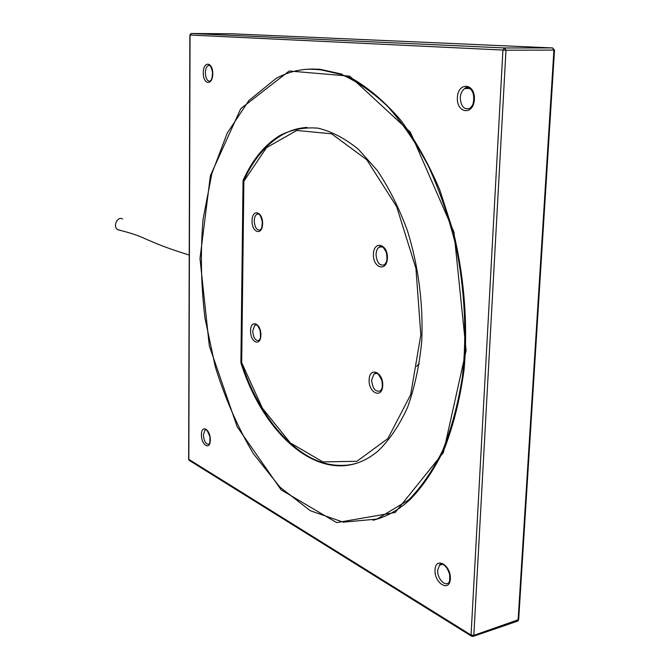 <?xml version="1.0" encoding="UTF-8"?>
<svg xmlns="http://www.w3.org/2000/svg" width="670" height="670" viewBox="0 0 670 670"><rect width="100%" height="100%" fill="white"/><g stroke="black" fill="none" stroke-linecap="round" stroke-linejoin="round"><path stroke-width="1" d="M120.198 230.279L117.845 229.751C112.409 226.845 117.434 215.681 122.652 219.015M243.813 180.456L243.051 180.506L240.89 362.805C265.496 441.086 329.179 493.003 378.357 450.717C389.588 439.796 399.286 425.425 407.46 407.62C414.504 388.047 419.236 366.247 421.665 342.211C423.507 305.202 418.532 266.233 407.435 230.715C399.044 207.935 388.977 187.835 377.252 170.423L358.341 149.209C344.983 138.405 331.533 131.387 317.982 128.163C304.666 127.066 292.112 129.427 280.311 135.231C264.792 144.603 252.381 159.695 243.051 180.506M241.694 362.679L243.872 181.218L266.501 147.66L296.726 130.466L331.616 133.807L366.758 159.745L396.665 206.67L415.928 268.385L420.827 334.841L410.668 394.689L387.871 438.582L356.926 461.278L322.89 461.915L290.244 442.845L262.406 408.189L241.694 362.679L240.89 362.805M286.048 438.883C306.751 459.938 328.844 468.464 352.328 464.452M307.103 127.426C298.108 127.978 289.641 130.558 281.693 135.173L280.311 135.231M318.543 69.278L341.616 74.563C357.294 81.497 372.713 92.184 387.863 106.63C402.603 123.18 416.112 143.028 428.398 166.152C439.704 190.891 448.9 217.616 455.985 246.334C464.88 290.177 467.04 335.452 462.333 377.218C458.02 404.194 451.463 428.599 442.677 450.449C432.803 470.449 421.464 486.956 408.658 499.962L376.883 519.091L343.3 522.164L310.336 510.741L279.884 487.073L253.31 453.615C237.791 427.351 225.128 398.441 215.304 366.875L204.945 317.982C200.975 284.549 200.347 251.652 203.06 219.283L211.879 173.538L227.214 133.137L248.863 100.534L276.241 78.331C289.314 71.229 303.418 68.214 318.543 69.278M312.262 69.027L319.984 69.261L342.035 74.161M305.688 69.337C321.081 68.658 336.943 71.924 353.257 79.144C369.597 88.742 385.418 102.418 400.71 120.173C415.383 140.147 428.415 163.405 439.788 189.92L453.598 232.725C464.419 277.958 468.012 325.561 464.059 369.84C460.114 398.466 453.716 424.361 444.863 447.526C434.838 468.682 423.247 486.035 410.082 499.602C398.357 510.171 385.979 517.064 372.93 520.28M243.872 181.218L243.738 180.624C253.168 159.711 265.822 144.561 281.693 135.173M357.721 462.869C311.29 477.744 263.05 429.009 241.468 362.713L243.646 180.858M190.883 33.6L190.046 35.024L505.984 50.208L504.602 47.964L502.91 50.141L471.06 635.043L471.898 636.374M472.827 636.483L473.824 635.361L505.984 50.208L554.525 50.091L552.541 47.939L553.923 50.124L518.086 620.219L517.081 621.333M518.664 619.599L473.824 635.361L471.06 635.043L188.647 459.243L189.853 35.008M189.526 460.558L188.823 459.503L190.046 35.024L191.369 33.5L231.745 33.776M416.589 366.297L419.269 363.709M206.343 429.797L205.003 430.056C205.003 431.086 205.422 424.947 209.869 436.74C210.204 446.455 209.107 442.326 209.233 444.093C206.033 444.754 204.082 441.706 203.379 434.931L205.003 430.056L206.134 429.696M209.886 65.501L208.228 65.518C208.454 65.71 210.28 62.143 212.507 72.394C212.022 81.79 210.857 79.387 210.447 81.053C207.457 81.631 205.757 78.909 205.347 72.913C205.472 69.127 206.435 66.657 208.228 65.518L209.626 65.325M469.804 88.44L464.695 88.566C466.303 86.497 468.64 87.125 471.722 90.467C475.181 95.55 473.263 104.587 472.317 105.424L470.206 108.23C464.268 110.198 460.96 106.698 460.273 97.745C460.592 93.465 462.066 90.408 464.695 88.566L469 87.971M442.744 564.257L439.52 565.212C439.646 562.8 446.505 563.076 449.654 574.768C449.855 580.078 449.553 582.682 448.741 582.59C444.88 587.004 437.024 578.11 437.686 570.22L439.52 565.212L442.384 564.148M258.871 214.057L256.811 214.233C256.761 213.964 260.069 210.95 262.305 222.214C261.769 230.681 261.015 228.168 260.529 229.885C256.92 230.765 254.826 227.758 254.24 220.866C254.357 217.591 255.211 215.38 256.811 214.233L258.553 213.881M377.151 373.383L374.028 373.944C375.929 373.022 377.151 370.25 381.908 380.803C383.098 389.061 381.297 388.91 380.677 390.803C375.602 392.427 372.587 388.843 371.624 380.049L374.028 373.944L376.724 373.207M382.486 246.845L378.994 247.23C380.007 246.979 381.766 243.16 386.33 252.548C388.089 262.992 385.56 262.255 384.748 264.667C379.706 266.266 376.783 262.824 375.987 254.366L376.657 250.614L377.964 248.21L378.994 247.23L381.975 246.594M256.761 324.883L254.86 325.159C255.22 325.419 256.208 321.24 260.161 330.695C261.174 341.047 259.416 338.459 259.24 340.335C255.58 341.239 253.402 338.124 252.716 330.972L254.86 325.159L256.476 324.741M250.563 330.829C250.32 342.554 260.722 347.043 260.89 335.092C261.091 323.133 250.639 318.995 250.563 330.829M369.111 379.857C368.534 393.181 382.252 399.111 382.738 385.493C383.257 371.842 369.446 366.381 369.111 379.857M252.054 220.748C251.803 232.934 262.414 236.066 262.59 223.654C262.799 211.218 252.121 208.479 252.054 220.748M373.416 254.223C372.813 268.159 386.9 272.305 387.411 258.076C387.955 243.813 373.768 240.17 373.416 254.223M201.419 434.763C201.293 445.341 210.263 450.692 210.321 439.914C210.413 429.127 201.402 424.068 201.419 434.763M203.261 72.854C203.127 84.864 212.692 85.986 212.758 73.784C212.859 61.548 203.245 60.794 203.261 72.854M435.023 569.936C434.244 583.436 449.679 592.64 450.357 578.813C451.078 564.961 435.525 556.234 435.023 569.936M199.987 258.587L209.316 345.871L237.147 426.74L281.132 489.879L336.675 522.617L395.208 512.458L443.406 452.577L466.119 350.477L453.95 232.054L410.316 132.09L349.774 76.162L289.214 70.995L240.756 108.657L210.397 175.641L199.987 258.587M457.375 97.661C456.454 113.624 473.598 115.634 474.41 99.319C475.248 82.946 457.962 81.606 457.375 97.661M231.669 33.776L552.541 47.939L504.602 47.964L191.369 33.5M117.836 229.743C139.561 235.17 142.484 237.9 151.52 241.468C160.725 245.589 173.287 250.103 189.225 255.019M410.082 499.602L408.658 499.962M188.647 459.277L189.116 460.307L471.345 636.073L473.497 636.266L517.751 621.107L518.655 619.75L554.517 50.099"/></g></svg>

